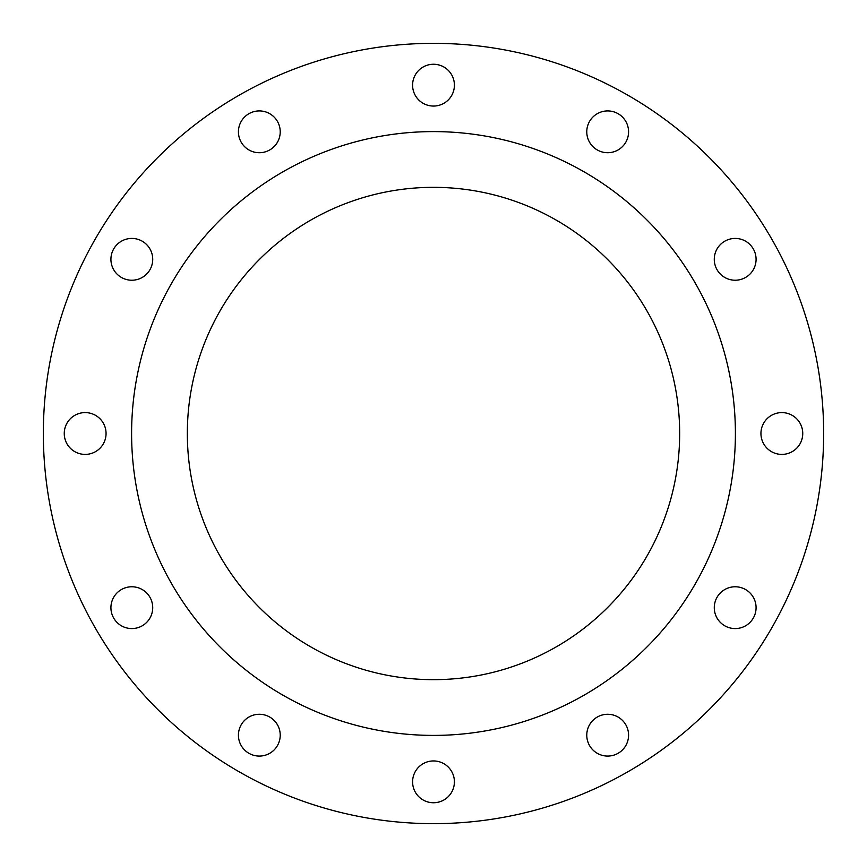 <?xml version="1.0" encoding="UTF-8"?>
<svg xmlns="http://www.w3.org/2000/svg" width="867" height="867" viewBox="0 0 867 867"><rect width="100%" height="100%" fill="white"/><g stroke="black" fill="none" stroke-linecap="round" stroke-linejoin="round"><path stroke-width="1.3" d="M238.425 131.817A20.906 20.906 0 0 0 259.331 152.722A20.906 20.906 0 0 0 280.225 131.817A20.906 20.906 0 0 0 259.331 110.922A20.906 20.906 0 0 0 238.425 131.817M412.594 85.15A20.906 20.906 0 0 0 433.5 106.056A20.906 20.906 0 0 0 454.406 85.15A20.906 20.906 0 0 0 433.5 64.256A20.906 20.906 0 0 0 412.594 85.15M586.775 131.817A20.906 20.906 0 0 0 607.669 152.722A20.906 20.906 0 0 0 628.575 131.817A20.906 20.906 0 0 0 607.669 110.922A20.906 20.906 0 0 0 586.775 131.817M714.278 259.331A20.906 20.906 0 0 0 735.183 280.225A20.906 20.906 0 0 0 756.078 259.331A20.906 20.906 0 0 0 735.183 238.425A20.906 20.906 0 0 0 714.278 259.331M760.944 433.5A20.906 20.906 0 0 0 781.85 454.406A20.906 20.906 0 0 0 802.744 433.5A20.906 20.906 0 0 0 781.85 412.594A20.906 20.906 0 0 0 760.944 433.5M714.278 607.669A20.906 20.906 0 0 0 735.183 628.575A20.906 20.906 0 0 0 756.078 607.669A20.906 20.906 0 0 0 735.183 586.775A20.906 20.906 0 0 0 714.278 607.669M586.775 735.183A20.906 20.906 0 0 0 607.669 756.078A20.906 20.906 0 0 0 628.575 735.183A20.906 20.906 0 0 0 607.669 714.278A20.906 20.906 0 0 0 586.775 735.183M412.594 781.85A20.906 20.906 0 0 0 433.5 802.744A20.906 20.906 0 0 0 454.406 781.85A20.906 20.906 0 0 0 433.5 760.944A20.906 20.906 0 0 0 412.594 781.85M238.425 735.183A20.906 20.906 0 0 0 259.331 756.078A20.906 20.906 0 0 0 280.225 735.183A20.906 20.906 0 0 0 259.331 714.278A20.906 20.906 0 0 0 238.425 735.183M110.922 607.669A20.906 20.906 0 0 0 131.817 628.575A20.906 20.906 0 0 0 152.722 607.669A20.906 20.906 0 0 0 131.817 586.775A20.906 20.906 0 0 0 110.922 607.669M110.922 259.331A20.906 20.906 0 0 0 131.817 280.225A20.906 20.906 0 0 0 152.722 259.331A20.906 20.906 0 0 0 131.817 238.425A20.906 20.906 0 0 0 110.922 259.331M64.256 433.5A20.906 20.906 0 0 0 85.15 454.406A20.906 20.906 0 0 0 106.056 433.5A20.906 20.906 0 0 0 85.15 412.594A20.906 20.906 0 0 0 64.256 433.5M823.65 433.5A390.15 390.15 0 0 0 433.5 43.35A390.15 390.15 0 0 0 43.35 433.5A390.15 390.15 0 0 0 433.5 823.65A390.15 390.15 0 0 0 823.65 433.5M735.4 433.5A301.9 301.9 0 0 0 433.5 131.6A301.9 301.9 0 0 0 131.6 433.5A301.9 301.9 0 0 0 433.5 735.4A301.9 301.9 0 0 0 735.4 433.5M187.337 433.5A246.163 246.163 0 0 0 433.5 679.663A246.163 246.163 0 0 0 679.663 433.5A246.163 246.163 0 0 0 433.5 187.337A246.163 246.163 0 0 0 187.337 433.5"/></g></svg>
